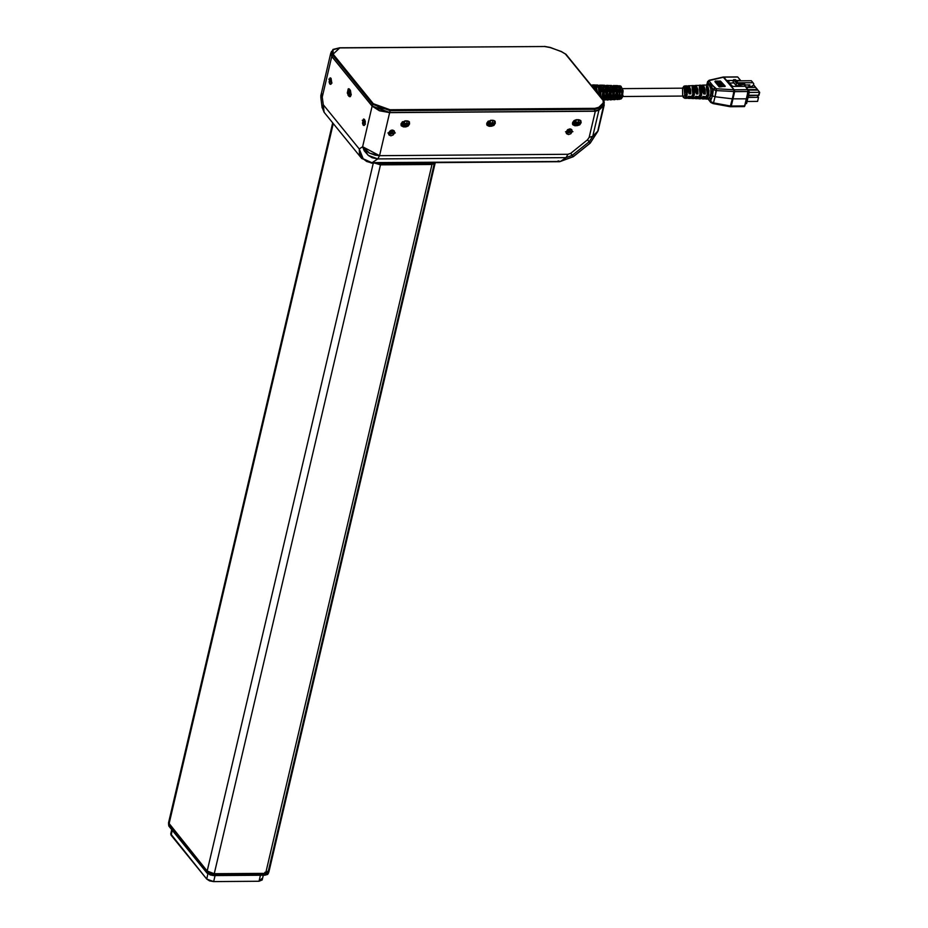 <?xml version="1.0" encoding="UTF-8"?>
<svg xmlns="http://www.w3.org/2000/svg" width="928" height="928" viewBox="0 0 928 928"><rect width="100%" height="100%" fill="white"/><g stroke="black" fill="none" stroke-linecap="round" stroke-linejoin="round"><path stroke-width="1.39" d="M349.81 92.928L348.116 90.503L351.225 94.331L348.116 90.503L349.148 88.868L348.116 90.503L351.225 94.331M373.276 163.038L207.199 871.09L210.134 872.935L214.229 873.677L380.492 164.813L374.32 163.026L380.492 164.813L214.229 873.677L207.199 871.09L206.921 872.297L168.71 825.259L168.594 822.753L207.199 871.09L169 824.052L168.618 822.637L169 824.052L207.199 871.09L373.276 163.038L207.199 871.09L169 824.052L333.303 123.54L168.71 825.259L206.921 872.297L213.939 874.872L213.428 875.58L214.229 873.677L265.663 873.318L268.9 871.775L265.663 873.318L214.229 873.677L265.663 873.318L265.385 874.512L265.663 873.318L268.853 871.984L265.663 873.318L264.874 875.232L265.385 874.512L213.939 874.872L265.385 874.512L268.575 873.178L264.573 875.058M561.695 51.724L565.941 54.323L603.548 100.607L566.045 54.439L561.556 51.678L565.941 54.323L561.556 51.678L550.304 47.467L544.585 46.481L550.211 47.502L544.585 46.481L339.764 47.908L333.013 49.776L333.164 54.195L373.334 103.646L372.163 106.047L331.992 56.585L332.41 54.798L331.992 56.585L372.163 106.047L389.714 112.497L390.015 109.771L373.334 103.646L380.306 108.008L390.015 109.771L594.848 108.356L598.757 107.265L603.235 102.985L603.154 100.433L603.235 102.985L598.757 107.265L599.233 108.089L594.964 109.284L594.546 111.07L598.815 109.887L599.233 108.089L603.722 103.82L603.304 105.606L604.244 102.95L603.722 103.82L603.235 102.985L603.722 103.82L604.198 101.802L565.558 54.16M616.401 98.774L619.092 96.721L617.862 98.496L616.575 98.635L619.092 96.721M709.294 83.81L710.187 84.39L709.166 85.098L710.813 88.844L712.518 88.253L713.458 89.413L712.426 95.862L710.906 95.387L711.15 91.895L712.913 91.872L712.518 88.253L710.813 88.844L710.906 95.387L714.966 96.802L716.346 88.763L714.896 88.206L713.458 89.413L716.37 90.584L714.966 96.802L712.426 95.862L711.405 98.728M401.012 125.036L404.538 125.222L405.861 126.858L404.538 125.222L406.418 124.677L402.091 125.245L403.413 126.881L405.861 126.858L401.453 126.011L401.058 123.9L402.45 121.777L407.264 120.872L404.817 120.884L407.264 120.872L409.422 122.02L405.861 126.858L403.413 126.881L401.267 125.732L404.817 120.884L403.413 126.881L402.091 125.245L403.413 126.881M733.456 80.469L726.902 80.516L729.037 81.884L726.902 80.516L733.456 80.469L726.902 80.516L731.67 86.374L745.254 86.281L747.98 89.656L734.199 89.749L734.303 91.582L748.258 91.501L748.316 90.758L747.98 89.656L734.036 89.726L734.06 91.57L734.199 89.749L723.84 77.163L737.748 77.047L740.486 80.423L736.113 80.446L740.393 80.84M618.837 86.977L618.628 87.638L618.837 86.977L616.656 86.93L618.837 86.977L619.939 95.108L617.77 95.155L616.656 86.93L617.828 90.631L617.77 95.155L619.939 95.108L617.816 94.853L619.602 94.818L618.628 87.638L617.016 87.603L618.628 87.638L619.649 90.874L619.939 95.108L617.77 95.155L616.656 86.93L618.837 86.977L619.939 95.108L619.997 90.642L618.837 86.977L617.016 87.603M572.518 123.865L577.158 123.83M330.983 53.314L331.992 56.585L372.163 106.047L372.58 104.249L332.41 54.798L372.58 104.249L390.143 110.699L372.58 104.249L372.163 106.047L379.506 110.641L389.714 112.497L594.546 111.07L389.714 112.497L390.143 110.699L594.964 109.284L594.848 108.356L390.015 109.771L389.714 112.497L594.546 111.07L598.815 109.887L603.304 105.606L603.757 103.785L603.304 105.606L603.722 103.82L603.304 105.606L598.815 109.887L599.233 108.089L598.815 109.887L603.304 105.606M489.149 126.278L487.826 124.654L490.274 124.63L491.608 126.266L489.149 126.278L491.608 126.266L490.274 124.63L487.826 124.654L489.149 126.278L487.2 125.419L486.794 123.308L488.186 121.185L493.012 120.28L494.972 121.139L495.366 123.25L493.974 125.373L491.608 126.266L490.274 124.63L492.153 124.085L487.826 124.654L489.149 126.278L487.003 125.141L490.564 120.292L493.012 120.28L495.158 121.417L491.608 126.266L489.149 126.278L490.564 120.292L493.012 120.28L491.608 126.266M699.712 85.585L696.974 85.399M704.224 98.948L707.287 94.633L706.37 86.652L707.438 90.7L707.148 95.34L705.616 98.461L704.236 98.96L707.287 94.633L706.37 86.652L707.96 86.582L708.76 95.259L705.21 98.774L707.194 98.519L708.737 95.364L709.038 90.677L707.96 86.582L707.206 95.05L707.96 86.582L706.37 86.652L707.96 86.582L708.888 94.644L705.802 99.006M577.344 125.674L576.01 124.039L577.889 123.482L573.562 124.05L576.01 124.039L577.344 125.674L574.896 125.686L572.936 124.828L572.53 122.716L573.922 120.594L576.3 119.7L578.747 119.689L580.893 120.826L577.344 125.674L576.01 124.039L573.562 124.05L574.896 125.686L577.344 125.674L574.896 125.686L572.738 124.538L576.3 119.7L580.708 120.547L581.102 122.658L579.71 124.781L577.344 125.674L578.747 119.689L576.3 119.7L574.896 125.686L573.562 124.05L574.896 125.686M609.882 90.689L607.77 99.69L605.578 99.783L607.712 90.689L609.882 90.689L609.708 91.327L607.782 91.327L609.882 90.689L607.712 90.689L607.469 96.245L605.578 99.783L607.469 96.245L602.887 96.361L602.017 98.716L602.887 96.361L607.469 96.245L607.712 90.689L609.882 90.689L609.638 96.187L607.77 99.69L605.578 99.783L607.77 99.69L609.638 96.187L614.22 96.083L609.638 96.187L609.882 90.689L609.325 95.804L607.77 99.69L607.91 99.018L606.286 99.087L607.91 99.018L609.592 91.385L607.794 91.385M708.041 81.803L708.714 83.555L711.648 86.188L710.396 86.617L712.774 85.585L711.312 83.787L710.187 84.39L711.312 83.787L709.085 81.003L709.607 80.469L723.84 77.163L734.048 89.738L733.967 91.559L734.616 91.594L732.969 98.867L746.762 98.774L748.258 91.501L733.967 91.559L732.32 98.832L732.969 98.867L732.32 98.832L730.591 105.966L731.241 106.012L732.969 98.867L731.241 106.012L744.882 105.908L746.762 98.774L732.969 98.867L734.361 89.749L716.346 88.763L714.896 88.206L709.178 81.165L708.563 81.362M597.725 93.438L596.286 86.455L597.725 93.438L596.286 86.455L598.467 86.513L599.349 95.236L599.743 90.573L598.467 86.513L596.646 87.128L598.282 87.197L599.349 95.236L598.282 87.197L596.646 87.128M405.675 125.025L401.047 125.048M491.422 124.422L486.782 124.456M614.754 99.656L617.387 96.767L619.568 96.709L616.958 99.563M401.174 123.505L409.132 123.459L401.174 123.505L409.132 123.459L408.935 121.73L409.132 123.459L407.044 124.491L401.43 124.92M433.109 162.713L431.137 163.479L433.121 162.644L431.137 163.479L379.691 163.838L376.327 163.015M432.541 163.224L432.68 162.62M264.874 872.343L265.93 872.216L264.874 872.343M597.516 85.051L599.302 86.002L600.938 90.457L603.107 90.468L600.938 90.457L597.771 85.063L594.5 84.982M707.182 84.889L708.702 83.555L710.187 84.39L708.702 83.555L707.89 84.854L710.187 84.39L708.702 83.555L707.182 84.889L707.751 82.383L709.085 81.003L707.6 81.594L707.113 84.889M692.555 85.898L689.887 85.736M612.77 86.188L613.686 85.538L616.61 90.561L614.44 90.55L616.61 90.561L615.102 86.408L613.048 86.339M603.467 99.342L605.566 97.115L604.221 99.076M603.861 97.162L606.03 97.104L603.861 97.162L602.643 99.505L603.861 97.162L606.03 97.104L603.188 100.166L604.325 99.864L606.03 97.104L603.246 100.166M374.344 163.026L380.492 164.813L431.926 164.453L265.663 873.318L268.447 870.673L268.853 871.984L435.081 163.235M708.992 99.992L708.134 99.11L709.665 100.386L711.208 99.145L710.616 101.546L713.481 102.892L713.029 103.588L713.481 102.88L710.616 101.546L710.778 102.405L708.656 99.795M599.79 85.944L601.321 86.768L602.666 90.144L599.244 85.921M745.752 86.907L755.114 87.371M753.548 84.75L755.241 86.838M719.2 86.93L719.699 86.258L719.989 86.884L719.2 86.93L719.989 86.884L719.699 86.258L719.2 86.93L719.699 86.258L719.989 86.884L719.2 86.93L714.943 81.699L719.2 86.93L714.943 81.699L715.442 81.014L719.699 86.258M486.91 122.914L494.868 122.856L494.67 121.139L494.868 122.856L486.91 122.914L494.868 122.856L492.78 123.9L487.165 124.329M322.236 107.996L323.28 104.736L322.248 97.069L323.28 104.736L359.217 148.967L362.57 146.717L372.082 106.175L331.76 56.527L322.248 97.069L320.821 97.626L322.248 97.069L320.937 95.074M331.702 82.696L330.855 84.274L329.753 83.996L329.057 82.047L330.008 77.987L331.099 78.254L331.702 82.696L330.646 84.367L329.753 83.996L331.145 83.996L329.753 83.996L330.206 77.882L331.702 82.696L329.162 79.564L331.702 82.696M365.133 123.853L364.286 125.431L363.184 125.164L362.488 123.215L363.44 119.144L364.53 119.41L365.238 121.359L365.133 123.853L364.078 125.524L363.184 125.164L364.576 125.152L363.184 125.164L363.637 119.051L365.133 123.853L362.581 120.721L365.133 123.853M350.54 93.948L351.097 95.062L348.023 95.062L351.086 95.05L348.023 95.062L348.487 88.694L350.482 90.387L351.109 95.016L350.227 96.651L349.079 96.373L347.281 93.032L348.278 88.798L349.427 89.076L350.482 90.387L350.018 96.756L349.079 96.373L350.529 96.361M748.223 90.178L757.898 90.109L748.223 90.178L757.898 90.109L759.696 92.324L759.023 95.201L748.571 95.271L759.023 95.201L759.696 92.324L749.256 92.406L759.696 92.324L758.211 95.746L759.023 95.201L748.571 95.271M723.005 86.664L719.061 80.991L723.318 86.234M604.372 85.26L606.1 86.176L607.689 90.503L609.858 90.515L607.643 90.178L609.858 90.515L608.292 86.234L605.52 85.596L606.831 85.33L609.858 90.515L607.689 90.503L604.627 85.272M616.633 90.689L614.58 99.412L612.387 99.505L614.464 90.689L616.633 90.689L616.436 91.42L616.633 90.689L614.464 90.689L614.22 96.083L612.387 99.505L614.58 99.412L616.389 96.025L616.633 90.689L616.389 96.025L622.247 95.874L619.869 85.759L622.247 95.874L616.389 96.025L614.58 99.412L612.387 99.505L614.22 96.083L614.464 90.689L616.633 90.689L616.354 91.71L614.556 91.698L616.354 91.71L616.076 95.63L614.672 98.472L616.366 91.686L614.719 98.739L613.095 98.797L614.719 98.739L614.58 99.412L614.672 98.472L613.28 98.53M622.92 95.248L619.359 99.435L623.001 95.41M600.567 96.941L600.961 90.689L603.142 90.689L602.945 91.408L603.142 90.689L600.961 90.689L600.149 96.431L600.961 90.689L603.142 90.689L602.887 96.361L603.142 90.689L601.669 98.287M595.486 90.689L596.391 90.689L595.486 90.689L596.391 90.689L596.101 91.385M617.387 96.767L619.568 96.709L616.064 99.157L617.967 99.284L619.568 96.709L617.387 96.767L615.774 99.377L614.336 99.551L617.387 96.767M607.898 99.957L610.624 96.964L612.793 96.906L610.102 99.864M611.239 85.469L612.909 86.35L614.44 90.55L611.482 85.48M598.688 85.399L599.975 85.132L603.107 90.468L601.495 86.049L599.291 85.921M593.816 88.624L590.742 84.842L592.505 85.828L593.816 88.624L590.916 84.854M591.855 85.19L593.12 84.924L596.356 90.422L595.266 90.422L596.356 90.422L594.686 85.875L593.073 85.736M598.258 87.174L598.467 86.513L596.286 86.455L598.467 86.513L599.186 95.236M604.58 85.272L601.356 85.179M605.253 86.664L605.044 87.325L605.253 86.664L603.072 86.617L605.253 86.664L606.436 95.387L604.267 95.433L603.072 86.617L604.325 90.584L604.267 95.433L603.072 86.617L605.253 86.664L606.436 95.387L604.267 95.433L606.436 95.387L606.494 90.596L605.253 86.664L603.432 87.29L605.044 87.325L606.146 90.828L606.1 95.097L605.068 87.36L603.432 87.29M611.436 85.469L607.422 85.48M612.051 86.826L611.842 87.487L612.051 86.826L609.87 86.768L612.051 86.826L613.188 95.248L611.018 95.294L609.87 86.768L611.076 90.608L611.018 95.294L609.87 86.768L612.051 86.826L613.188 95.248L611.018 95.294L613.188 95.248L611.065 94.992L613.188 95.248L613.246 90.619L612.051 86.826L610.218 87.441L611.842 87.487L612.898 90.851L612.851 94.958L611.842 87.487L612.851 94.958L611.065 94.992M617.248 85.654L615.055 85.596M724.292 86.559L720.279 80.98L724.536 86.223M614.707 85.573L618.129 86.107L614.266 85.689M748.072 97.428L758.512 97.359L757.561 101.43L747.121 101.5L757.561 101.43L758.512 97.359L748.072 97.428L758.512 97.359L757.561 101.43L747.121 101.5M757.213 95.758L758.512 97.359M331.215 52.281L331.76 56.527L372.082 106.175L379.424 110.768L389.644 112.624L372.082 106.175L362.57 146.717L369.506 153.062L379.552 155.649L389.644 112.624L595.324 111.198L598.873 110.212L603.78 105.537L604.058 103.75L597.667 131.625L604.058 103.75M748.455 95.816L759.023 95.201M700.559 98.82L703.076 96.431L700.559 98.82L703.076 96.431L704.665 96.454L702.102 98.878M721.717 86.756L717.46 81.513L721.717 86.756L717.46 81.513L717.831 81.003L717.46 81.513L717.831 81.003L722.088 86.234L721.717 86.756L722.088 86.234L721.717 86.756L722.088 86.234L721.717 86.756L722.088 86.234L717.831 81.003L722.088 86.234M736.449 80.864L751.332 80.771L753.768 83.798L753.455 85.109L753.768 83.798L751.332 80.771L736.449 80.864L751.332 80.771L752.921 82.731L738.038 82.824L752.921 82.731L753.768 83.798L753.455 85.109L751.471 86.559L749.453 86.571L748.142 84.97L749.453 86.571L749.824 84.958L745.08 84.993M565.662 54.276L603.478 100.526M494.868 122.856L490.228 124.34L494.868 122.856L494.079 120.478M749.453 86.571L749.824 84.958L749.453 86.571L751.471 86.559L753.455 85.109L751.471 86.559L749.453 86.571L748.142 84.97M738.247 83.856L744.534 83.81L738.247 83.856L744.534 83.81L744.766 86.292M693.483 98.588L695.849 96.338L697.438 96.361L694.422 98.38L695.78 98.542L697.438 96.361L695.849 96.338L693.46 98.577L695.849 96.338L697.438 96.361L695.014 98.635M686.395 98.345L688.622 96.245L686.36 98.333L688.622 96.245L690.223 96.257L687.915 98.38M687.323 98.124L688.634 98.31L690.223 96.257L687.323 98.124M359.217 148.967L323.28 104.736L324.104 112.218L323.28 104.736L359.217 148.967L363.208 158.769L372.035 162.771L377.777 158.92L379.552 155.649L362.57 146.717L359.217 148.967L362.57 146.717L372.082 106.175L389.644 112.624L379.552 155.649L567.913 154.338L570.685 153.294L572.274 155.312L589.152 141.787L587.575 139.78L570.685 153.294L587.575 139.78L589.199 137.286L595.324 111.198L389.644 112.624L595.324 111.198L589.199 137.286L592.76 136.3L598.873 110.212L603.78 105.537L597.667 131.625L590.15 143.156L573.26 156.681L559.561 161.739L372.035 162.771L363.208 158.769L359.217 148.967L361.653 158.456L359.519 154.164L359.217 148.967L360.087 153.549L363.208 158.769L366.664 161.437L370.666 162.69L560.408 161.46L573.237 156.635L590.127 143.121L598.096 130.894L592.76 136.3L597.667 131.625L598.038 130.059M348.023 95.062L349.079 96.373L350.482 90.387L349.427 89.076L348.023 95.062L349.079 96.373M431.926 164.453L380.492 164.813L431.926 164.453L435.116 163.119L431.926 164.453L265.663 873.318L431.926 164.453L435.116 162.609M684.249 95.955L685.2 95.932L686.221 94.03L686.349 91.025L684.667 88.183M706.765 84.9L707.554 81.722L709.607 80.469L723.805 77.14M692.59 95.619L693.622 87.22L692.578 95.63L693.622 87.22L694.295 95.178L690.977 98.275L692.914 98.043L694.295 95.178L694.573 90.944L693.622 87.22L692.044 87.29L693.622 87.22L694.422 94.563L691.615 98.519M597.678 85.538L595.405 85.411L597.678 85.538M757.341 90.109L747.98 89.645L757.341 90.109L755.659 87.36L757.468 89.587L755.659 87.36L746.182 87.429M368.207 155.347L377.777 158.92L368.254 155.382L362.57 146.717L365.841 150.626L369.506 153.062L375.237 155.173L379.552 155.649L377.777 158.92L566.138 157.621L560.408 161.46L558.111 160.904M550.211 47.502L561.66 51.632M351.155 94.772L350.575 94.064M710.396 86.629L709.166 85.098L706.069 84.935M696.766 90.294L696.94 92.626L696.766 90.294M694.666 85.573L696.58 86.281L697.891 89.552L698.007 93.937L696.522 92.638L696.081 88.647M610.624 96.964L608.954 99.667L607.492 99.864L610.624 96.964L612.793 96.906L609.209 99.47L611.146 99.574L612.793 96.906L610.624 96.964M402.044 124.955L400.989 124.828M572.657 122.322L580.603 122.264L572.657 122.322L580.603 122.264L578.515 123.308L572.901 123.737M393.286 130.535L391.987 130.082M600.984 85.156L604.499 85.736L600.567 85.26M725.209 86.211L720.731 81.27L724.988 86.513M737.424 76.885L723.353 77.012L737.748 77.047L740.486 80.423L736.113 80.446M702.438 85.132L705.234 94.041L703.633 94.018L705.234 94.041L703.749 92.649L703.354 88.694M606.657 86.153L608.13 86.954L609.418 90.19L606.065 86.13M715.616 90.48L715.012 90.318M730.638 106.685L731.241 106.012L744.882 105.908L744.534 106.546L748.304 90.608L745.254 86.281L731.67 86.374L726.902 80.516L731.67 86.374L745.254 86.281L747.98 89.656L746.762 98.774L744.291 106.604M688.216 85.828L690.792 93.844L689.191 93.821L690.792 93.844L689.284 92.684L689.666 90.341L688.738 88.438L689.84 92.672L688.738 88.438M330.96 53.395L333.059 49.358L339.613 47.815L544.585 46.481M391.024 130.314L390.166 133.98M434.176 164.059L268.447 870.673L265.663 873.318L214.229 873.677L210.134 872.935L207.199 871.09L207.083 873.144L206.921 872.297L210.064 874.86L213.428 875.58L207.083 873.144L168.884 826.106L168.536 822.962M745.486 103.611L746.622 103.611L745.486 103.611L746.622 103.611L749.372 91.872L748.293 90.55L749.372 91.872L746.622 103.611L749.372 91.872L748.293 90.55M710.639 102.126L708.018 99.099M570.813 130.048L566.219 132.774L570.813 130.048L570.859 128.992M572.135 131.683L566.463 133.481L569.873 128.83L571.938 129.932L572.135 131.683L570.801 133.725L568.528 134.583L566.648 133.748L566.266 131.73L567.6 129.688L569.873 128.83L571.752 129.653L572.135 131.683L566.266 131.73L572.135 131.683M723.573 76.989L737.748 77.047L740.486 80.423M730.394 106.418L713.481 102.892L730.591 105.966L732.32 98.832L714.966 96.802L713.481 102.892L714.966 96.802L732.32 98.832L733.967 91.559L716.358 90.596L733.967 91.559L734.036 90.932M698.714 98.762L701.649 94.598L700.791 86.896L701.522 95.236L698.1 98.519L700.048 98.275L701.522 95.271L701.8 90.805L700.791 86.896L700.222 89.308L700.791 86.896L699.202 86.965L700.791 86.896L699.851 95.526M407.044 124.491L404.492 124.932L409.132 123.459L407.044 124.491M268.528 872.506L265.385 874.512L213.939 874.872L206.921 872.297L168.71 825.259L169 824.052L207.199 871.09L214.229 873.677L265.663 873.318L214.229 873.677L207.199 871.09L169 824.052L333.303 123.54M570.685 153.294L567.913 154.338L570.685 153.294L572.274 155.312L570.685 153.294L587.575 139.78L589.199 137.286L592.76 136.3L598.873 110.212L592.76 136.3L589.152 141.787L572.274 155.312L573.237 156.635L572.274 155.312L566.138 157.621L567.913 154.338L566.138 157.621L377.777 158.92L566.138 157.621L572.274 155.312L589.152 141.787L592.76 136.3L589.199 137.286L587.575 139.78L590.15 143.156L573.272 156.681L559.561 161.739L371.2 163.05L372.035 162.771L361.653 158.456L359.496 154.048M431.137 163.479L379.691 163.838L431.137 163.479M742.771 86.304L735.985 85.422L733.12 81.896L735.985 85.422L742.771 86.304L735.985 85.422L736.496 83.265L738.386 83.253L738.676 84.645L745.172 84.599L738.201 84.042L745.172 84.599M709.062 80.342L723.979 77.152M720.488 86.838L716.23 81.606L716.671 81.003L716.23 81.606L721.172 86.791L716.23 81.606L716.671 81.003L720.928 86.246M710.604 96.361L710.906 95.387L712.426 95.862L712.913 91.872L711.15 91.895L710.396 86.617L709.166 85.121M695.327 85.48L698.007 93.937L696.418 93.914L696.29 89.575L694.991 86.339L693.46 85.55M394.539 132.913L393.205 134.954L390.932 135.813L389.041 134.978L388.658 132.959L390.004 130.918L392.277 130.059L394.156 130.894L394.539 132.913L388.867 134.711L392.277 130.059L394.342 131.161L394.539 132.913L388.658 132.959L394.539 132.913M405.861 126.858L407.264 120.872L409.225 121.73L409.631 123.842L408.239 125.964L405.861 126.858L404.538 125.222L402.091 125.245M389.644 112.624L379.552 155.649L567.913 154.338L379.552 155.649L377.777 158.92L372.035 162.771L560.408 161.46L573.237 156.635L572.344 155.556M748.258 91.501L734.616 91.594L732.656 98.867L734.048 89.738L716.346 88.763L716.358 90.596L713.458 89.413L713.76 88.844M213.138 875.417L214.229 873.677L213.939 874.872L206.921 872.297L207.199 871.09L214.229 873.677L380.492 164.813M714.282 88.404L714.896 88.206L712.774 85.585L711.648 86.188L712.913 91.872L713.458 89.413L712.518 88.253L712.426 95.862L710.906 95.387L711.15 92.545M613.512 86.35L614.928 87.128L616.18 90.236L612.898 86.339M707.925 99.087L710.419 96.779M333.164 54.195L373.334 103.646L390.015 109.771L594.848 108.356L598.757 107.265L599.233 108.089L594.964 109.284L599.233 108.089L598.757 107.265L594.848 108.356L594.964 109.284L390.143 110.699L372.58 104.249L373.334 103.646L333.164 54.195L332.41 54.798L339.764 47.908L332.41 54.798L331.4 51.516L332.41 54.798L331.992 56.585L331.331 52.525M580.603 122.264L575.963 123.749L580.603 122.264L579.814 119.886M592.11 85.202L596.356 90.422L595.01 90.097M740.521 86.316L739.999 85.678M612.329 96.918L610.322 99.041M748.188 91.884L749.372 91.872M734.002 82.986L729.953 83.01M706.881 85.272L704.062 85.051M715.442 81.014L714.943 81.699L715.442 81.014M393.217 131.277L388.623 134.003L393.217 131.277L393.252 130.222M602.864 91.698L601.066 91.698L602.864 91.698L601.657 98.287L602.864 91.686L601.066 91.698M707.948 84.842L708.702 83.555L707.751 82.383L707.159 84.784L708.702 83.555L707.565 82.035L709.085 80.33L723.225 77.059M598.873 110.212L595.324 111.198L598.873 110.212L603.78 105.537M685.966 86.745L687.277 90.399L687.091 95.074L686.036 97.521M684.203 88.322L684.702 96.106L686.221 94.03L684.655 88.183L622.665 88.612M322.178 107.068L324.139 112.265L322.724 108.831L323.28 104.736L322.225 107.961M592.934 85.736L594.523 86.594L595.915 90.097L593.108 85.747M320.902 95.259L320.821 97.579L322.248 97.069L331.76 56.527L330.739 53.256L331.215 52.293L331.76 56.527L372.082 106.175M682.59 88.195L682.637 96.106L684.678 98.287L687.08 95.085L684.597 85.991L682.579 88.195L683.89 86.234L685.954 86.733L687.277 90.399L687.08 95.085L685.479 98.032L683.414 97.533L682.625 96.106M708.157 99.099L709.711 97.997L710.906 95.387L708.424 99.052L710.616 101.546L711.208 99.145L709.711 98.008L711.15 91.895L710.396 86.617L709.166 85.098M693.622 87.22L692.044 87.29L692.822 94.575L690.049 98.461L692.833 94.552L692.044 87.29L692.984 90.967L692.706 95.155L691.337 97.985L690.072 98.472M697.148 98.704L700.06 94.598L699.202 86.965L700.211 90.84L699.921 95.248L698.482 98.229L697.16 98.716M687.602 85.91L689.411 86.582L690.652 89.68L690.792 93.844L689.191 93.821L686.65 85.898M693.367 85.573L696.418 93.914L698.007 93.937L696.418 93.914L693.761 85.562M700.547 85.214L702.16 86.037L703.517 89.448L703.633 94.018L700.872 85.214M688.622 96.245L690.223 96.257L688.622 96.245M687.242 86.107L690.792 93.844L689.284 92.684M594.848 108.356L594.546 111.07L598.815 109.887M746.762 98.774L732.969 98.867L730.475 106.697L730.916 106.001L730.232 106.674L730.916 106.001L730.243 106.674L713.029 103.588L710.778 102.405M599.233 108.089L603.722 103.82L599.233 108.089M733.63 79.738L735.521 79.727L733.63 79.738L736.496 83.265L735.985 85.422L733.12 81.896L733.63 79.738L733.12 81.896L733.63 79.738L735.521 79.727L738.386 83.253L738.201 84.042L735.521 79.727L738.386 83.253L736.496 83.265L733.63 79.738L736.496 83.265L738.386 83.253M606.483 98.809L607.91 99.018L606.286 99.087M701.73 85.248L703.737 85.968L705.118 89.413L705.234 94.041L703.749 92.649M612.909 99.516L610.926 99.702M350.575 94.041L351.167 94.76M594.117 84.958L595.486 85.48L593.711 85.051M734.025 90.178L733.967 91.559L716.358 90.596L714.966 96.802L732.32 98.832L730.255 106.674M694.341 85.747L698.007 93.937L696.522 92.638M686.268 85.921L689.191 93.821L689.063 89.714L687.834 86.652L686.36 85.898M733.955 89.738L716.346 88.763L712.774 85.585L710.396 86.617M598.757 107.265L603.235 102.985L603.188 100.479L604.244 102.938M330.612 53.778L320.926 95.097L322.248 97.069L323.28 104.736M726.902 80.516L732.679 86.374M711.208 99.145L712.426 95.862L711.208 99.145L709.665 100.375L710.628 101.558L711.208 99.145L709.711 98.008L711.208 99.145L709.665 100.386L708.122 99.11M168.618 823.426L169.662 826.442L168.884 826.106M730.417 106.685L744.349 106.604M351.167 94.737L348.116 90.503L349.195 88.856M331.041 53.035L331.992 56.585M607.782 91.327L609.708 91.327L607.863 98.751M703.076 96.431L704.665 96.454L703.076 96.431M757.898 90.109L759.696 92.324L757.898 90.109M567.913 154.338L566.138 157.621L560.408 161.46L566.138 157.621L572.274 155.312L573.237 156.635L590.127 143.121L589.222 142.042M587.575 139.78L590.127 143.121L597.667 131.625L592.76 136.3L589.152 141.787L590.127 143.121L598.096 130.894L604.221 104.806M612.352 85.794L616.61 90.561L614.394 90.225M707.24 89.262L707.206 95.05M170.729 833.936L206.689 879.025L207.895 873.898L206.689 879.025L213.718 881.6L215.122 875.568M170.764 833.831L171.135 835.246L206.689 879.025L171.135 835.246L172.295 830.305M207.895 873.898L206.689 879.025L209.624 880.858L213.718 881.6L259.028 881.287L213.718 881.6L259.028 881.287L260.443 875.255L259.028 881.287L262.218 879.953M416.405 162.736L417.09 163.572M388.658 132.994L390.282 134.096M260.443 875.255L259.028 881.287L262.264 879.744M387.927 132.959L395.27 132.913L387.927 132.959M362.268 120.327L365.458 124.248L362.268 120.327M328.837 79.17L332.027 83.091L328.837 79.17M565.523 131.73L572.878 131.683L565.523 131.73M618.976 85.84L622.595 92.568L619.069 99.342M596.356 90.422L595.266 90.422M598.989 85.399L603.107 90.468L600.892 90.132M605.52 85.596L606.158 86.002M730.591 105.966L713.481 102.892L714.966 96.802L710.894 95.387L709.711 98.008L711.15 91.895L712.913 91.872L713.458 89.413L712.518 88.253L710.813 88.844M744.882 105.908L731.241 106.012L730.672 106.697M618.628 87.638L619.602 94.818L617.816 94.853M605.068 87.36L606.1 95.097L604.314 95.132M487.78 124.364L486.724 124.224M605.868 85.608L609.858 90.515L607.689 90.503L603.977 85.376M723.132 77.082L734.048 89.738L734.06 91.57M609.858 90.515L607.643 90.178M589.199 137.286L595.324 111.198M604.07 100.015L606.065 99.818M594.546 111.07L594.964 109.284L390.143 110.699L390.015 109.771M711.648 86.188L710.187 84.39L711.3 83.787L709.178 81.165L707.751 82.383M409.132 123.459L408.308 121.058M709.665 100.386L708.424 99.052M613.06 86.478L616.18 90.236M757.468 89.587L734.361 89.749L734.616 91.594M734.199 89.749L734.303 91.582M614.672 98.472L613.095 98.797M614.556 91.698L616.354 91.71M606.204 86.269L609.418 90.19M738.038 82.824L752.921 82.731M701.452 85.399L705.234 94.041L703.633 94.018L700.466 85.225M598.467 86.513L599.349 95.236M592.516 85.84L595.915 90.097M603.142 90.689L602.017 98.716M362.57 146.717L364.24 150.777L368.254 155.382L372.174 157.748L377.777 158.92L372.035 162.771M573.516 123.76L572.46 123.633M712.774 85.585L711.312 83.787M698.007 93.937L696.94 92.626M572.483 123.853L573.562 124.05M603.107 90.468L600.938 90.457L597.122 85.167M373.334 103.646L372.58 104.249L332.41 54.798M705.234 94.041L704.108 92.649M599.349 86.06L602.666 90.144M714.885 88.206L713.458 89.413M603.235 102.985L603.722 103.82L603.664 101.071M730.382 106.627L730.684 105.978M700.791 86.896L699.202 86.965L700.06 94.61L697.125 98.704M749.256 92.406L759.696 92.324M707.96 86.582L707.333 89.262M605.566 97.115L602.864 99.238M616.61 90.561L614.44 90.55L610.833 85.585M323.06 93.577L320.926 95.074L322.248 97.069L331.76 56.527M607.91 99.018L607.77 99.69M735.985 85.422L736.496 83.265M713.47 102.892L710.616 101.546L710.918 102.532M690.792 93.844L689.84 92.672M389.714 112.497L372.163 106.047M593.038 109.376L593.885 109.284M611.842 87.487L610.218 87.441M486.748 124.445L487.826 124.654M614.719 98.739L614.58 99.412M710.906 95.387L711.15 91.895M206.689 879.025L213.718 881.6M384.795 163.804L386.152 162.945M171.668 833.008L171.135 835.246M259.028 881.287L261.812 878.642M207.083 873.144L213.428 875.58L264.863 875.232L267.763 874.396L268.818 872.1M617.306 99.563L621.076 98.96L622.27 97.533L623.187 90.747L620.994 86.2L617.062 85.643M614.962 99.667L613.918 99.714M611.529 99.818L610.462 99.864M608.107 99.969L607.074 100.004M604.685 100.108L603.618 100.166M613.884 85.55L614.858 85.573M607.028 85.341L608.002 85.364M600.184 85.132L601.147 85.167M593.328 84.924L594.291 84.958M322.178 107.741L320.821 97.626M324.15 112.276L361.653 158.456M544.446 46.4L550.304 47.456M707.554 81.722L709.085 80.33M602.759 99.377L603.444 99.354M708.087 99.099L705.988 99.029M704.329 85.028L702.38 85.121M698.958 85.283L700.652 85.202M697.23 85.364L695.118 85.469M691.847 85.631L693.552 85.55M690.13 85.712L688.019 85.817M684.806 85.979L686.453 85.898M684.852 98.287L686.534 98.356M691.778 98.53L693.645 98.6M690.212 98.484L688.216 98.414M698.888 98.786L700.744 98.844M697.322 98.728L695.327 98.658M704.422 98.971L702.438 98.902M684.713 96.094L622.711 96.524M168.583 822.776L332.746 122.856M609.58 99.076L610.299 99.052M170.729 833.97L171.738 829.632M262.218 879.918L263.32 875.243"/></g></svg>
